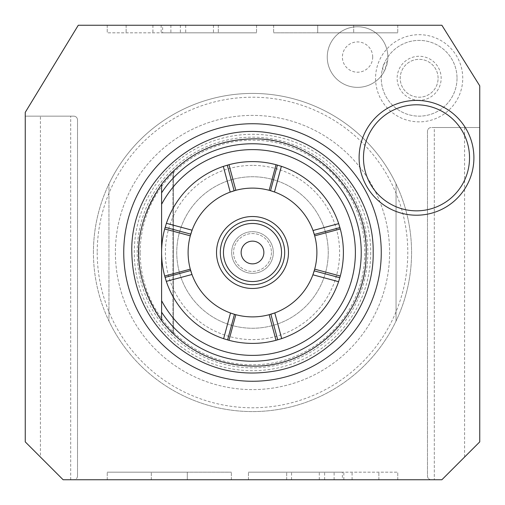 <?xml version="1.0" encoding="UTF-8"?>
<svg xmlns="http://www.w3.org/2000/svg" width="505" height="505" viewBox="0 0 505 505"><rect width="100%" height="100%" fill="white"/><g stroke="black" fill="none" stroke-linecap="round" stroke-linejoin="round"><path stroke-width="0.38" stroke-dasharray="2.52 1.89" d="M464.6 127.512L464.6 457.025L441.875 479.75L431.27 479.75A3.787 3.787 0 0 1 427.483 475.962L427.483 131.3A3.787 3.787 0 0 1 431.27 127.512A3.787 3.787 0 0 0 427.483 131.3L427.483 475.962A3.787 3.787 0 0 0 431.27 479.75L434.3 479.75L434.3 127.512L431.27 127.512L479.75 127.512L479.75 441.875L464.6 457.025M40.4 457.025L63.125 479.75L434.3 479.75L434.3 127.512L479.75 127.512L479.75 85.85L441.875 25.25L78.275 25.25L25.25 112.362L25.25 116.15L73.73 116.15L25.25 116.15L25.25 441.875L40.4 457.025L40.4 116.15M342.358 479.75L248.435 479.75L342.358 479.75L342.358 472.175L397.776 472.175L248.435 472.175L342.358 472.175M187.305 479.75L107.237 479.75L231.372 479.75L187.305 479.75L187.305 472.175L107.237 472.175L231.372 472.175L187.305 472.175L187.305 479.75M77.517 475.962A3.787 3.787 0 0 1 73.73 479.75A3.787 3.787 0 0 0 77.517 475.962L77.517 119.938A3.787 3.787 0 0 0 73.73 116.15A3.787 3.787 0 0 1 77.517 119.938L77.517 475.962M70.7 479.75L70.7 116.15L70.7 479.75M115.392 252.5A137.107 137.107 0 0 0 252.5 389.608A137.107 137.107 0 0 0 389.608 252.5A137.107 137.107 0 0 0 252.5 115.392A137.107 137.107 0 0 0 115.392 252.5A137.107 137.107 0 0 0 252.5 389.608A137.107 137.107 0 0 0 389.608 252.5A137.107 137.107 0 0 0 252.5 115.392A137.107 137.107 0 0 0 115.392 252.5M462.738 78.275A43.588 43.588 0 0 0 419.15 34.687A43.588 43.588 0 0 0 375.562 78.275A43.588 43.588 0 0 0 419.15 121.863A43.588 43.588 0 0 0 462.738 78.275M372.703 57.065A15.15 15.15 0 0 0 357.553 41.915A15.15 15.15 0 0 0 342.403 57.065A15.15 15.15 0 0 0 357.553 72.215A15.15 15.15 0 0 0 372.703 57.065M162.642 25.25L256.565 25.25L162.642 25.25L162.642 32.825L107.224 32.825L256.565 32.825L162.642 32.825M317.695 25.25L397.763 25.25L273.628 25.25L317.695 25.25L317.695 32.825L397.763 32.825L273.628 32.825L317.695 32.825L317.695 25.25M185.707 25.25L185.707 32.825M213.445 25.25L213.445 32.825M256.565 25.25L256.565 32.825L256.565 25.25M218.311 25.25L218.311 32.825L218.311 25.25M180.361 25.25L180.361 32.825M126.136 25.25L126.136 32.825L126.136 25.25M107.224 25.25L107.224 32.825L107.224 25.25M273.628 25.25L273.628 32.825L273.628 25.25M397.763 25.25L397.763 32.825L397.763 25.25M353.696 25.25L353.696 32.825L353.696 25.25M137.171 252.5A115.329 115.329 0 0 1 252.5 137.171A115.329 115.329 0 0 1 367.829 252.5A115.329 115.329 0 0 1 252.5 367.829A115.329 115.329 0 0 1 137.171 252.5M140.182 252.5A112.318 112.318 0 0 1 252.5 140.182A112.318 112.318 0 0 1 364.818 252.5A112.318 112.318 0 0 1 252.5 364.818A112.318 112.318 0 0 1 140.182 252.5M252.5 366.125A113.625 113.625 0 0 0 366.125 252.5A113.625 113.625 0 0 0 252.5 138.875A113.625 113.625 0 0 0 138.875 252.5A113.625 113.625 0 0 0 252.5 366.125M163.386 182.002L173.537 170.797L161.6 184.325L173.537 170.797L161.6 184.325L173.537 170.797L161.6 184.325L173.537 170.797L161.6 184.325L173.537 170.797L161.6 184.325L173.537 170.797L161.6 184.325L173.537 170.797L161.6 184.325L173.537 170.797L161.6 184.325L173.537 170.797L161.6 184.325L161.6 320.675L171.927 332.618M171.934 172.382L161.6 184.325L161.6 320.675L172.868 333.552L163.437 323.061M161.6 187.254L161.6 317.746M161.6 314.912L161.6 190.088M161.6 320.675L161.6 184.325M325.668 272.107A75.75 75.75 0 0 0 272.107 179.332A75.75 75.75 0 0 0 179.332 232.893A75.75 75.75 0 0 0 232.893 325.668A75.75 75.75 0 0 0 325.668 272.107A75.75 75.75 0 0 0 272.107 179.332A75.75 75.75 0 0 0 179.332 232.893A75.75 75.75 0 0 0 232.893 325.668A75.75 75.75 0 0 0 325.668 272.107M252.5 165.387A87.112 87.112 0 0 0 165.387 252.5A87.112 87.112 0 0 0 252.5 339.613A87.112 87.112 0 0 0 339.613 252.5A87.112 87.112 0 0 0 252.5 165.387M252.5 161.6A90.9 90.9 0 0 0 161.6 252.5A90.9 90.9 0 0 0 252.5 343.4A90.9 90.9 0 0 0 343.4 252.5A90.9 90.9 0 0 0 252.5 161.6M235.835 314.691A64.388 64.388 0 0 0 269.165 314.691M274.802 312.904A64.388 64.388 0 0 0 312.904 274.802M314.691 269.165A64.388 64.388 0 0 0 314.691 235.835M313.018 230.514A64.388 64.388 0 0 0 274.486 191.982M269.165 190.309A64.388 64.388 0 0 0 235.835 190.309M230.514 313.018A64.388 64.388 0 0 1 191.982 274.486M190.309 269.165A64.388 64.388 0 0 1 190.309 235.835M192.096 230.198A64.388 64.388 0 0 1 230.198 192.096M252.5 288.481A35.981 35.981 0 0 1 216.519 252.5A35.981 35.981 0 0 1 252.5 216.519A35.981 35.981 0 0 1 288.481 252.5A35.981 35.981 0 0 1 252.5 288.481M252.5 273.331A20.831 20.831 0 0 1 231.669 252.5A20.831 20.831 0 0 1 252.5 231.669A20.831 20.831 0 0 1 273.331 252.5A20.831 20.831 0 0 1 252.5 273.331A20.831 20.831 0 0 0 273.331 252.5A20.831 20.831 0 0 0 252.5 231.669A20.831 20.831 0 0 0 231.669 252.5A20.831 20.831 0 0 0 252.5 273.331M271.438 252.5A18.938 18.938 0 0 1 252.5 271.438A18.938 18.938 0 0 1 233.562 252.5A18.938 18.938 0 0 1 252.5 233.562A18.938 18.938 0 0 1 271.438 252.5A18.938 18.938 0 0 1 252.5 271.438A18.938 18.938 0 0 1 233.562 252.5A18.938 18.938 0 0 1 252.5 233.562A18.938 18.938 0 0 1 271.438 252.5M284.694 252.5A32.194 32.194 0 0 0 252.5 220.306A32.194 32.194 0 0 0 220.306 252.5A32.194 32.194 0 0 0 252.5 284.694A32.194 32.194 0 0 0 284.694 252.5M263.863 252.5A11.362 11.362 0 0 0 252.5 241.137A11.362 11.362 0 0 0 241.137 252.5A11.362 11.362 0 0 0 252.5 263.863A11.362 11.362 0 0 0 263.863 252.5M416.505 210.838A53.025 53.025 0 0 1 363.48 157.812A53.025 53.025 0 0 1 416.505 104.787A53.025 53.025 0 0 1 469.53 157.812A53.025 53.025 0 0 1 416.505 210.838M396.046 183.946L396.046 321.054L396.046 183.946A159.075 159.075 0 0 0 108.954 183.946L108.954 321.054A159.075 159.075 0 0 0 411.575 252.5A159.075 159.075 0 0 0 396.046 183.946M93.425 252.5A159.075 159.075 0 0 1 252.5 93.425A159.075 159.075 0 0 1 411.575 252.5A159.075 159.075 0 0 1 252.5 411.575A159.075 159.075 0 0 1 93.425 252.5A159.075 159.075 0 0 0 108.954 321.054L108.954 183.946A159.075 159.075 0 0 0 93.425 252.5M97.212 252.5A155.287 155.287 0 0 0 252.5 407.787A155.287 155.287 0 0 0 407.787 252.5A155.287 155.287 0 0 0 252.5 97.212A155.287 155.287 0 0 0 97.212 252.5M419.15 100.28A22.005 22.005 0 0 1 397.145 78.275A22.005 22.005 0 0 1 419.15 56.27A22.005 22.005 0 0 1 441.155 78.275A22.005 22.005 0 0 1 419.15 100.28M387.518 61.547L383.926 71.981C381.509 67.405 382.702 63.927 387.518 61.547A30.3 30.3 0 0 0 357.553 26.765A30.3 30.3 0 0 0 349.845 86.368A30.3 30.3 0 0 0 383.926 71.981M438.087 78.275A18.938 18.938 0 0 0 419.15 59.337A18.938 18.938 0 0 0 400.212 78.275A18.938 18.938 0 0 0 419.15 97.212A18.938 18.938 0 0 0 438.087 78.275A18.938 18.938 0 0 0 419.15 59.337A18.938 18.938 0 0 0 400.212 78.275A18.938 18.938 0 0 0 419.15 97.212A18.938 18.938 0 0 0 438.087 78.275M457.025 78.275A37.875 37.875 0 0 1 419.15 116.15A37.875 37.875 0 0 1 381.275 78.275A37.875 37.875 0 0 1 419.15 40.4A37.875 37.875 0 0 1 457.025 78.275A37.875 37.875 0 0 0 419.15 40.4A37.875 37.875 0 0 0 381.275 78.275A37.875 37.875 0 0 0 419.15 116.15A37.875 37.875 0 0 0 457.025 78.275M387.853 57.065A30.3 30.3 0 0 0 357.553 26.765A30.3 30.3 0 0 0 327.253 57.065A30.3 30.3 0 0 0 357.553 87.365A30.3 30.3 0 0 0 387.853 57.065M319.293 479.75L319.293 472.175M291.555 479.75L291.555 472.175M248.435 479.75L248.435 472.175L248.435 479.75M286.689 479.75L286.689 472.175L286.689 479.75M324.639 479.75L324.639 472.175M378.864 479.75L378.864 472.175L378.864 479.75M397.776 479.75L397.776 472.175L397.776 479.75M231.372 479.75L231.372 472.175L231.372 479.75M107.237 479.75L107.237 472.175L107.237 479.75M151.304 479.75L151.304 472.175L151.304 479.75M152.92 25.25L152.92 32.825M170.879 25.25L170.879 32.825M161.152 25.25L161.152 32.825M370.72 252.5A118.221 118.221 0 0 1 252.5 370.72A118.221 118.221 0 0 1 134.279 252.5A118.221 118.221 0 0 1 252.5 134.279A118.221 118.221 0 0 1 370.72 252.5M172.868 171.448L172.868 333.552L172.868 171.448M352.08 479.75L352.08 472.175M334.121 479.75L334.121 472.175M343.848 479.75L343.848 472.175M173.537 170.797L173.537 334.203L173.537 170.797"/><path stroke-width="0.76" d="M441.875 479.75L479.75 441.875L479.75 85.85L441.875 25.25L78.275 25.25L25.25 112.362L25.25 441.875L63.125 479.75L441.875 479.75M381.262 252.5A128.762 128.762 0 0 1 252.5 381.262A128.762 128.762 0 0 1 123.738 252.5A128.762 128.762 0 0 1 252.5 123.738A128.762 128.762 0 0 1 381.262 252.5M416.505 215.212A57.4 57.4 0 0 0 473.905 157.812A57.4 57.4 0 0 0 416.505 100.413A57.4 57.4 0 0 0 359.106 157.812A57.4 57.4 0 0 0 416.505 215.212M252.5 366.125C311.882 367.608 365.715 315.467 366.068 256.003C369.666 194.059 314.438 137.183 252.5 138.875C215.067 139.759 184.767 154.909 161.6 184.325C130.833 229.775 130.833 275.225 161.6 320.675C184.767 350.091 215.067 365.241 252.5 366.125M163.437 323.061L171.927 332.618M171.934 172.382L163.386 182.002M161.6 320.675L161.6 184.325M161.6 317.746L161.6 314.912M161.6 190.088L161.6 187.254M281.683 338.59L276.027 340.301A90.9 90.9 0 0 1 228.973 340.301L223.633 338.691A90.9 90.9 0 0 1 166.309 281.367L164.699 276.027A90.9 90.9 0 0 1 164.699 228.973L166.41 223.317A90.9 90.9 0 0 1 223.317 166.41L228.973 164.699A90.9 90.9 0 0 1 276.027 164.699L281.367 166.309A90.9 90.9 0 0 1 338.691 223.633L340.301 228.973A90.9 90.9 0 0 1 340.301 276.027L338.59 281.683L312.904 274.802L314.691 269.165A64.388 64.388 0 0 1 274.802 312.904L281.683 338.59A90.9 90.9 0 0 0 338.59 281.683M223.633 338.691L230.514 313.018A64.388 64.388 0 0 1 230.198 192.096L235.835 190.309A64.388 64.388 0 0 1 269.165 190.309L276.027 164.699M223.317 166.41L230.198 192.096A64.388 64.388 0 0 1 235.835 190.309L228.973 164.699M277.403 165.078L270.541 190.688L269.165 190.309A64.388 64.388 0 0 1 274.486 191.982L270.541 190.688M281.367 166.309L274.486 191.982A64.388 64.388 0 0 1 313.018 230.514L338.691 223.633M276.027 340.301L269.165 314.691L274.802 312.904A64.388 64.388 0 0 1 235.835 314.691L228.973 340.301M340.301 228.973L314.691 235.835A64.388 64.388 0 0 0 313.018 230.514L314.691 235.835A64.388 64.388 0 0 1 314.691 269.165L340.301 276.027M339.833 277.718L314.217 270.857M314.312 234.459L339.922 227.597M270.857 314.217L277.718 339.833M227.597 339.922L234.459 314.312L235.835 314.691A64.388 64.388 0 0 1 230.514 313.018L234.459 314.312M164.699 276.027L190.309 269.165L191.982 274.486L166.309 281.367M164.699 228.973L190.309 235.835L192.096 230.198L166.41 223.317M234.143 190.783L227.282 165.167M165.167 227.282L190.783 234.143M190.688 270.541L165.078 277.403M252.5 288.481A35.981 35.981 0 0 1 216.519 252.5A35.981 35.981 0 0 1 252.5 216.519A35.981 35.981 0 0 1 288.481 252.5A35.981 35.981 0 0 1 252.5 288.481M284.694 252.5A32.194 32.194 0 0 0 252.5 220.306A32.194 32.194 0 0 0 220.306 252.5A32.194 32.194 0 0 0 252.5 284.694A32.194 32.194 0 0 0 284.694 252.5A32.194 32.194 0 0 0 252.5 220.306A32.194 32.194 0 0 0 220.306 252.5M263.863 252.5A11.362 11.362 0 0 0 252.5 241.137A11.362 11.362 0 0 0 241.137 252.5A11.362 11.362 0 0 0 252.5 263.863A11.362 11.362 0 0 0 263.863 252.5M416.505 210.838A53.025 53.025 0 0 0 469.53 157.812A53.025 53.025 0 0 0 416.505 104.787A53.025 53.025 0 0 0 363.48 157.812A53.025 53.025 0 0 0 416.505 210.838M161.6 192.822A108.739 108.739 0 0 1 323.976 170.551A108.739 108.739 0 0 1 323.976 334.449A108.739 108.739 0 0 1 161.6 312.178M161.6 204.304A102.887 102.887 0 0 1 317.683 172.893A102.887 102.887 0 0 1 317.683 332.107A102.887 102.887 0 0 1 161.6 300.696M281.537 252.5A29.037 29.037 0 0 0 252.5 223.463A29.037 29.037 0 0 0 223.463 252.5A29.037 29.037 0 0 0 252.5 281.537A29.037 29.037 0 0 0 281.537 252.5M131.83 252.5C129.482 180.228 202.467 118.883 273.249 133.629C329.557 142.328 374.274 195.523 373.17 252.5C374.192 308.132 331.652 360.381 276.967 370.664C238.619 377.715 204.342 368.909 174.13 344.258C146.639 319.848 132.537 289.258 131.83 252.5"/></g></svg>
